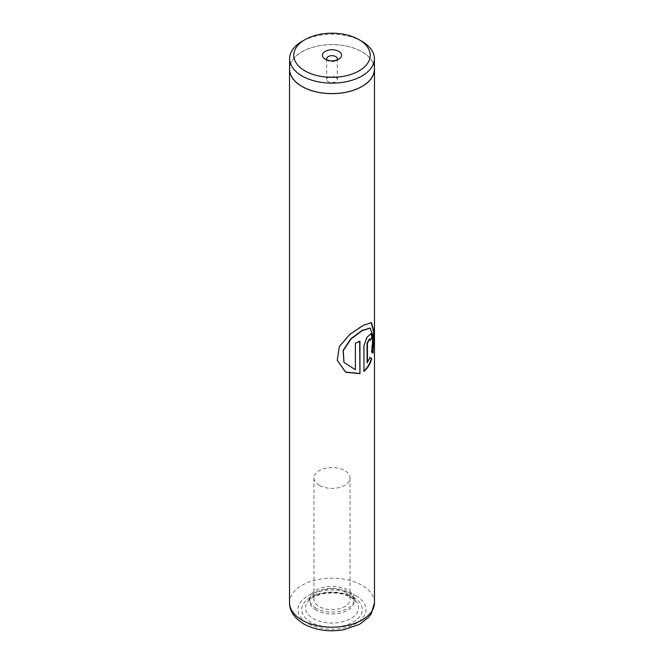 <?xml version="1.0" encoding="UTF-8"?>
<svg xmlns="http://www.w3.org/2000/svg" width="664" height="664" viewBox="0 0 664 664"><rect width="100%" height="100%" fill="white"/><g stroke="black" fill="none" stroke-linecap="round" stroke-linejoin="round"><path stroke-width="0.5" stroke-dasharray="3.32 2.49" d="M327.194 60.034A5.304 3.063 0 0 0 328.248 60.897L325.252 59.171L328.248 60.897A5.304 3.063 0 0 0 335.752 60.897A5.304 3.063 0 0 0 336.806 60.034M335.752 77.356A5.304 3.063 0 0 0 329.966 76.692A5.304 3.063 0 0 0 326.696 79.522A5.304 3.063 0 0 0 328.248 81.689A5.304 3.063 0 0 0 334.033 82.353A5.304 3.063 0 0 0 337.304 79.522A5.304 3.063 0 0 0 335.752 77.356M374.388 69.131A42.388 24.468 0 0 0 361.971 51.825A42.388 24.468 0 0 0 315.782 46.521A42.388 24.468 0 0 0 289.612 69.131M316.247 610.199A22.277 12.865 180 0 1 309.723 601.103A22.277 12.865 180 0 1 311.283 596.363A22.277 12.865 180 0 1 347.753 592.006A22.277 12.865 180 0 1 352.717 596.363A22.277 12.865 180 0 1 354.277 601.103A22.277 12.865 180 0 1 340.524 612.988A22.277 12.865 180 0 1 316.247 610.199M316.247 608.324A22.277 12.865 180 0 1 309.723 599.227A22.277 12.865 180 0 1 323.476 587.341A22.277 12.865 180 0 1 347.753 590.13A22.277 12.865 180 0 1 354.277 599.227A22.277 12.865 180 0 1 340.524 611.112A22.277 12.865 180 0 1 316.247 608.324M344.749 591.865A18.036 10.408 0 0 0 325.103 589.607A18.036 10.408 0 0 0 313.964 599.227A18.036 10.408 0 0 0 319.251 606.589A18.036 10.408 0 0 0 338.897 608.846A18.036 10.408 0 0 0 350.036 599.227A18.036 10.408 0 0 0 344.749 591.865M319.251 485.326A18.036 10.408 180 0 1 313.964 477.964A18.036 10.408 180 0 1 325.103 468.344A18.036 10.408 180 0 1 344.749 470.602A18.036 10.408 180 0 1 350.036 477.964A18.036 10.408 180 0 1 338.897 487.584A18.036 10.408 180 0 1 319.251 485.326M374.388 67.579A42.471 24.518 0 0 0 362.029 51.792A42.471 24.518 0 0 0 316.994 46.189A42.471 24.518 0 0 0 289.612 67.579M361.971 41.359A42.388 24.468 0 0 0 302.029 41.359M370.072 357.655L367.067 362.668M369.549 339.08L370.238 340.35M370.205 339.827A42.048 24.277 180 0 1 369.856 340.242M371.018 333.544L366.553 337.254L363.972 345.828M363.648 345.662L363.972 371.309M369.964 328.074L372.72 336.001L371.325 352.02L372.612 352.841M371.234 322.53L362.668 325.368L349.696 334.191L339.238 346.376L337.229 360.253M359.664 340.981A42.048 24.277 180 0 1 355.174 342.956L355.406 343.163M355.174 342.956L355.406 369.732M355.174 369.533L343.96 362.361M353.414 597.26A30.287 17.488 180 0 1 353.414 621.985A30.287 17.488 180 0 1 310.586 621.985A30.287 17.488 180 0 1 310.586 597.26A30.287 17.488 180 0 1 353.414 597.26M350.75 596.928A26.518 15.313 180 0 1 356.659 602.124A26.518 15.313 180 0 1 346.558 620.558A26.518 15.313 180 0 1 313.25 618.582A26.518 15.313 180 0 1 307.341 602.124A26.518 15.313 180 0 1 350.75 596.928M356.028 595.749A33.989 19.621 180 0 1 356.028 623.496A33.989 19.621 180 0 1 307.971 623.496A33.989 19.621 180 0 1 307.971 595.749A33.989 19.621 180 0 1 356.028 595.749M374.471 602.696A42.471 24.518 0 0 0 362.029 585.357A42.471 24.518 0 0 0 315.749 580.037A42.471 24.518 0 0 0 289.529 602.696M326.696 79.522L326.696 58.739M309.723 599.227L309.723 601.103M313.964 477.964L313.964 599.227M352.717 596.363L356.659 602.124L351.289 597.467C342.707 592.944 332.747 591.823 321.409 594.131C311.632 596.704 308.254 600.588 307.341 602.124L311.283 596.363M350.036 477.964L350.036 599.227M354.277 599.227L354.277 601.103M337.304 79.522L337.304 58.739M335.752 60.897L338.748 59.171M371.027 322.472L371.458 322.571"/><path stroke-width="1" d="M304.967 70.874A38.23 22.07 0 0 0 359.033 70.874A38.23 22.07 0 0 0 359.033 39.666L361.971 41.359A42.388 24.468 0 0 1 374.388 58.664A42.388 24.468 0 0 1 348.218 81.274A42.388 24.468 0 0 1 302.029 75.97A42.388 24.468 0 0 1 289.612 58.664A42.388 24.468 0 0 1 302.029 41.359L304.967 39.666A38.23 22.07 0 0 0 304.967 70.874M338.748 51.377A9.545 5.511 0 0 0 325.252 51.377A9.545 5.511 0 0 0 325.252 59.171L325.252 59.171A9.545 5.511 0 0 0 338.748 59.171A9.545 5.511 0 0 0 338.748 51.377M336.806 60.034A5.304 3.063 0 0 0 337.304 58.739A5.304 3.063 0 0 0 335.752 56.573A5.304 3.063 0 0 0 329.966 55.909A5.304 3.063 0 0 0 326.696 58.739A5.304 3.063 0 0 0 327.194 60.034M289.612 58.664L289.612 69.131A42.388 24.468 0 0 0 302.029 86.436A42.388 24.468 0 0 0 348.218 91.74A42.388 24.468 0 0 0 374.388 69.131L374.388 58.664M359.938 373.641L359.938 341.171A42.471 24.518 180 0 1 355.406 343.163L355.406 369.732L344.002 362.444L343.255 350.617L350.982 339.038L362.212 330.622L370.172 328.124L373.118 335.876L371.724 352.103L372.977 353.19L374.172 332.199L371.458 322.571L363.05 325.501L349.945 334.357L339.346 346.558L337.254 360.353L345.687 372.272L359.938 373.641L359.664 341.313M367.424 362.801L367.424 343.213L369.757 339.088L370.238 340.35A42.471 24.518 180 0 0 372.371 337.304L371.226 333.569L366.91 337.378L363.972 345.828L363.972 371.309C367.648 368.288 370.23 364.079 371.732 358.693L370.122 357.531L367.067 362.668L367.067 343.072L369.549 339.08M289.612 67.579A42.471 24.518 0 0 0 289.529 69.131A42.471 24.518 0 0 0 301.971 86.469A42.471 24.518 0 0 0 348.251 91.781A42.471 24.518 0 0 0 374.471 69.131A42.471 24.518 0 0 0 374.388 67.579M361.971 41.359L359.033 39.666A38.23 22.07 0 0 0 304.967 39.666M370.205 339.827A42.048 24.277 180 0 0 371.964 337.229L372.371 337.304M371.964 337.229L371.018 333.544M363.648 371.151C367.292 368.147 369.848 363.963 371.334 358.61L371.732 358.693M371.334 358.61L369.74 357.423M372.612 352.841L373.757 332.315L371.234 322.53M337.229 360.253L345.612 372.072L359.664 373.45M343.96 362.361L343.114 350.467L350.716 338.889L361.838 330.498L369.964 328.074M301.971 620.035A42.471 24.518 0 0 0 348.251 625.347A42.471 24.518 0 0 0 374.471 602.696L371.292 613.636L368.603 617.263L359.456 624.376L343.628 629.779C328.813 632.186 315.508 630.236 303.722 623.919C294.102 617.794 289.371 610.722 289.529 602.696A42.471 24.518 0 0 0 301.971 620.035M374.471 69.131L374.471 602.696M289.529 69.131L289.529 602.696M369.757 328.008L370.172 328.124"/></g></svg>
